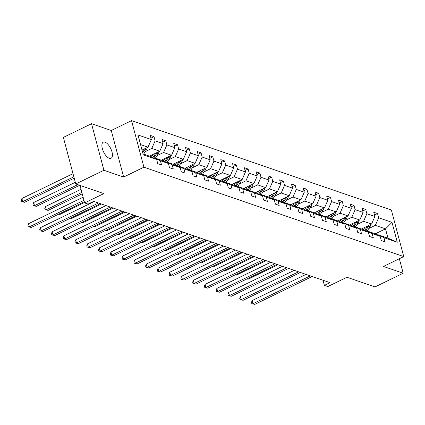 <?xml version="1.0" encoding="UTF-8"?>
<svg xmlns="http://www.w3.org/2000/svg" width="425" height="425" viewBox="0 0 425 425"><rect width="100%" height="100%" fill="white"/><g stroke="black" fill="none" stroke-linecap="round" stroke-linejoin="round"><path stroke-width="0.64" d="M109.299 158.281A8.941 3.953 64.1 0 0 111.063 158.27A8.941 3.953 64.1 0 0 111.44 150.195A8.941 3.953 64.1 0 0 105.012 142.173A8.941 3.953 64.1 0 0 103.248 142.189A8.941 3.953 64.1 0 0 102.877 150.264A8.941 3.953 64.1 0 0 109.299 158.281M123.643 177.05L111.254 130.491L91.534 123.707L103.923 170.266L123.643 177.05L143.926 167.195L403.75 256.583L383.467 266.443L403.192 273.227L399.335 258.729M403.192 273.227L375.02 286.918L346.965 277.265L327.808 286.572L324.376 285.393L330.013 282.652L93.718 201.36L88.087 204.096L84.655 202.916L103.812 193.609L75.751 183.956L63.367 137.397L91.534 123.707M103.923 170.266L75.751 183.956M111.254 130.491L131.537 120.636L391.361 210.024L403.75 256.583M142.008 150.067L148.017 147.151L140.548 144.58M148.017 147.151L151.343 139.565L150.222 135.352L153.988 136.648L150.955 138.12M375.132 233.904L385.512 228.863L375.333 225.356L378.659 217.775L392.009 222.365L397.295 242.25L383.95 237.655L385.071 241.873L381.299 240.571L380.178 236.358L372.183 233.607L373.304 237.825L369.532 236.523L368.411 232.31L360.416 229.558L361.537 233.777L357.765 232.475L356.644 228.262L348.649 225.51L349.775 229.728L346.003 228.427L344.882 224.214L336.887 221.462L338.008 225.68L334.236 224.379L333.115 220.166L325.12 217.414L326.241 221.632L322.469 220.331L321.348 216.118L313.353 213.366L314.479 217.584L310.707 216.288L309.586 212.07L301.591 209.318L302.712 213.536L298.94 212.24L297.819 208.022L289.823 205.27L290.944 209.488L287.172 208.192L286.052 203.973L278.056 201.222L279.177 205.44L275.411 204.143L274.284 199.925L266.294 197.173L267.415 201.392L263.643 200.095L262.523 195.877L254.527 193.125L255.648 197.343L251.876 196.047L250.755 191.829L242.76 189.077L243.881 193.295L240.114 191.999L238.988 187.781L230.998 185.034L232.119 189.247L228.347 187.951L227.226 183.733L219.231 180.986L220.352 185.199L216.58 183.903L215.459 179.685L207.464 176.938L208.585 181.151L204.813 179.855L203.692 175.637L195.697 172.89L196.823 177.103L193.051 175.807L191.93 171.588L183.935 168.842L185.056 173.055L181.284 171.758L180.163 167.54L172.167 164.794L173.288 169.007L169.517 167.71L168.396 163.492L160.4 160.746L161.521 164.958L157.755 163.662L156.634 159.449L143.283 154.854L137.992 134.975L151.343 139.565M143.926 167.195L131.537 120.636M149.589 156.15L159.779 151.199L151.783 148.447L155.114 140.861L153.988 136.648M155.114 140.861L163.104 143.613L161.983 139.4L165.755 140.696L162.722 142.168M161.357 160.198L171.546 155.247L163.551 152.495L166.876 144.909L165.755 140.696M166.876 144.909L174.872 147.661L173.751 143.448L177.523 144.744L174.489 146.216M173.118 164.247L183.313 159.295L175.318 156.543L178.643 148.957L177.523 144.744M178.643 148.957L186.639 151.709L185.518 147.496L189.29 148.792L186.256 150.264M184.886 168.295L195.075 163.343L187.085 160.592L190.411 153.005L189.29 148.792M190.411 153.005L198.406 155.757L197.28 151.539L201.052 152.841L198.018 154.312M196.653 172.343L206.842 167.392L198.847 164.64L202.173 157.053L201.052 152.841M202.173 157.053L210.168 159.805L209.047 155.587L212.819 156.889L209.785 158.36M208.415 176.391L218.609 171.44L210.614 168.688L213.94 161.102L212.819 156.889M213.94 161.102L221.935 163.853L220.814 159.635L224.586 160.937L221.553 162.408M220.182 180.439L230.371 175.488L222.381 172.736L225.707 165.15L224.586 160.937M225.707 165.15L233.702 167.902L232.576 163.683L236.348 164.985L233.314 166.457M231.949 184.487L242.138 179.536L234.143 176.784L237.469 169.198L236.348 164.985M237.469 169.198L245.464 171.95L244.343 167.732L248.115 169.033L245.082 170.505M243.711 188.535L253.906 183.584L245.91 180.832L249.236 173.246L248.115 169.033M249.236 173.246L257.231 175.998L256.11 171.78L259.882 173.081L256.849 174.553M255.478 192.583L265.673 187.627L257.678 184.88L261.003 177.294L259.882 173.081M261.003 177.294L268.998 180.046L267.877 175.828L271.644 177.124L268.611 178.601M267.245 196.632L277.435 191.675L269.439 188.928L272.77 181.342L271.644 177.124M272.77 181.342L280.76 184.094L279.639 179.876L283.411 181.172L280.378 182.649M279.013 200.68L289.202 195.723L281.207 192.977L284.532 185.39L283.411 181.172M284.532 185.39L292.527 188.142L291.407 183.924L295.178 185.22L292.145 186.697M290.774 204.728L300.969 199.771L292.974 197.025L296.299 189.438L295.178 185.22M296.299 189.438L304.295 192.19L303.174 187.972L306.94 189.268L303.907 190.745M302.542 208.776L312.731 203.819L304.736 201.073L308.067 193.487L306.94 189.268M308.067 193.487L316.057 196.238L314.936 192.02L318.707 193.317L315.674 194.793M314.309 212.824L324.498 207.867L316.503 205.121L319.828 197.535L318.707 193.317M319.828 197.535L327.824 200.287L326.703 196.068L330.475 197.365L327.441 198.842M326.071 216.872L336.265 211.916L328.27 209.169L331.596 201.583L330.475 197.365M331.596 201.583L339.591 204.335L338.47 200.117L342.242 201.413L339.208 202.89M337.838 220.92L348.027 215.964L340.037 213.212L343.363 205.631L342.242 201.413M343.363 205.631L351.358 208.377L350.232 204.165L354.004 205.461L350.97 206.938M349.605 224.963L359.794 220.012L351.799 217.26L355.125 209.679L354.004 205.461M355.125 209.679L363.12 212.426L361.999 208.213L365.771 209.509L362.737 210.986M361.367 229.011L371.562 224.06L363.566 221.308L366.892 213.727L365.771 209.509M366.892 213.727L374.887 216.474L373.766 212.261L377.538 213.557L374.505 215.034M378.659 217.775L377.538 213.557M168.396 163.492L162.26 160.512L154.264 157.76L153.712 158.026L156.751 153.425A3.703 3.039 -71 0 0 157.239 152.432M154.264 157.76L160.4 160.746M145.265 151.619L151.783 148.447M159.779 151.199L163.104 143.613M180.163 167.54L174.022 164.56L166.032 161.808L165.479 162.074L168.518 157.473A3.703 3.039 -71 0 0 169.007 156.48M166.032 161.808L172.167 164.794M157.032 155.667L163.551 152.495M171.546 155.247L174.872 147.661M191.93 171.588L185.789 168.608L177.793 165.856L177.241 166.122L180.28 161.521A3.703 3.039 -71 0 0 180.768 160.528M177.793 165.856L183.935 168.842M168.794 159.715L175.318 156.543M183.313 159.295L186.639 151.709M203.692 175.637L197.556 172.651L189.561 169.904L189.008 170.17L192.047 165.569A3.703 3.039 -71 0 0 192.536 164.576M189.561 169.904L195.697 172.89M180.561 163.763L187.085 160.592M195.075 163.343L198.406 155.757M215.459 179.685L209.318 176.699L201.328 173.952L200.775 174.218L203.814 169.617A3.703 3.039 -71 0 0 204.303 168.624M201.328 173.952L207.464 176.938M192.328 167.811L198.847 164.64M206.842 167.392L210.168 159.805M227.226 183.733L221.085 180.747L213.09 178.001L212.537 178.266L215.576 173.666A3.703 3.039 -71 0 0 216.065 172.672M213.09 178.001L219.231 180.986M204.09 171.854L210.614 168.688M218.609 171.44L221.935 163.853M238.988 187.781L232.852 184.795L224.857 182.049L224.304 182.314L227.343 177.714A3.703 3.039 -71 0 0 227.832 176.72M224.857 182.049L230.998 185.034M215.857 175.902L222.381 172.736M230.371 175.488L233.702 167.902M250.755 191.829L244.619 188.843L236.624 186.097L236.072 186.363L239.11 181.762A3.703 3.039 -71 0 0 239.599 180.768M236.624 186.097L242.76 189.077M227.625 179.95L234.143 176.784M242.138 179.536L245.464 171.95M262.523 195.877L256.381 192.892L248.386 190.145L247.839 190.411L250.872 185.81A3.703 3.039 -71 0 0 251.366 184.817M248.386 190.145L254.527 193.125M239.387 183.998L245.91 180.832M253.906 183.584L257.231 175.998M274.284 199.925L268.148 196.94L260.153 194.193L259.601 194.459L262.639 189.858A3.703 3.039 -71 0 0 263.128 188.865M260.153 194.193L266.294 197.173M251.154 188.047L257.678 184.88M265.673 187.627L268.998 180.046M286.052 203.973L279.916 200.988L271.92 198.236L271.368 198.507L274.407 193.906A3.703 3.039 -71 0 0 274.895 192.913M271.92 198.236L278.056 201.222M262.921 192.095L269.439 188.928M277.435 191.675L280.76 184.094M297.819 208.022L291.678 205.036L283.682 202.284L283.135 202.555L286.174 197.954A3.703 3.039 -71 0 0 286.663 196.961M283.682 202.284L289.823 205.27M274.683 196.143L281.207 192.977M289.202 195.723L292.527 188.142M309.586 212.07L303.445 209.084L295.449 206.332L294.897 206.603L297.936 202.002A3.703 3.039 -71 0 0 298.424 201.009M295.449 206.332L301.591 209.318M286.45 200.191L292.974 197.025M300.969 199.771L304.295 192.19M321.348 216.118L315.212 213.132L307.217 210.38L306.664 210.651L309.703 206.051A3.703 3.039 -71 0 0 310.192 205.057M307.217 210.38L313.353 213.366M298.217 204.239L304.736 201.073M312.731 203.819L316.057 196.238M333.115 220.166L326.974 217.18L318.984 214.428L318.431 214.699L321.47 210.099A3.703 3.039 -71 0 0 321.959 209.105M318.984 214.428L325.12 217.414M309.984 208.287L316.503 205.121M324.498 207.867L327.824 200.287M344.882 224.214L338.741 221.228L330.746 218.477L330.193 218.748L333.232 214.147A3.703 3.039 -71 0 0 333.721 213.153M330.746 218.477L336.887 221.462M321.746 212.335L328.27 209.169M336.265 211.916L339.591 204.335M356.644 228.262L350.508 225.277L342.513 222.525L341.96 222.796L344.999 218.195A3.703 3.039 -71 0 0 345.488 217.202M342.513 222.525L348.649 225.51M333.513 216.383L340.037 213.212M348.027 215.964L351.358 208.377M368.411 232.31L362.27 229.325L354.28 226.573L353.728 226.844L356.766 222.243A3.703 3.039 -71 0 0 357.255 221.25M354.28 226.573L360.416 229.558M345.281 220.432L351.799 217.26M359.794 220.012L363.12 212.426M380.178 236.358L374.037 233.373L366.042 230.621L365.489 230.892L368.528 226.286A3.703 3.039 -71 0 0 369.022 225.298M366.042 230.621L372.183 233.607M357.043 224.48L363.566 221.308M371.562 224.06L374.887 216.474M397.295 242.25L387.993 238.175L377.809 234.669L377.257 234.94M377.809 234.669L383.95 237.655M323.011 280.245L324.376 285.393M79.996 185.412L84.655 202.916M368.81 228.528L375.333 225.356M387.993 238.175L385.512 228.863L392.009 222.365M143.028 153.893L150.492 156.464L156.634 159.449M306.005 274.396L252.142 300.571L252.976 303.716L310.282 275.868M254.862 304.364L251.828 303.678L254.862 304.364L312.168 276.516M251.828 303.678L251.494 302.419L252.142 300.571M362.371 228.528L361.919 229.202M365.038 227.232L363.317 229.835M370.696 224.48A3.703 3.039 109 0 1 369.962 226.78L367.168 231.009M367.625 225.978L367.62 225.978A3.703 3.039 109 0 1 367.625 225.978L364.65 230.483M247.111 278.837L248.168 279.198L277.929 264.733M248.168 279.198L246.867 278.954M294.238 270.348L240.375 296.522L241.214 299.668L298.52 271.819M243.095 300.316L240.061 299.63L243.095 300.316L300.406 272.467M240.061 299.63L239.727 298.371L240.375 296.522M282.471 266.3L228.607 292.474L229.447 295.619L286.753 267.771M231.333 296.267L228.294 295.582L231.333 296.267L288.639 268.419M228.294 295.582L227.959 294.323L228.607 292.474M350.604 224.48L350.158 225.154M353.271 223.183L351.555 225.787M358.928 220.432A3.703 3.039 109 0 1 358.195 222.732L355.406 226.961M355.858 221.93L355.853 221.93A3.703 3.039 109 0 1 355.858 221.93L352.883 226.435M235.344 274.789L236.401 275.15L266.162 260.684M236.401 275.15L235.099 274.906M338.837 220.432L338.39 221.106M341.509 219.135L339.788 221.738M347.167 216.383A3.703 3.039 109 0 1 346.433 218.684L343.639 222.913M344.096 217.876A3.703 3.039 109 0 1 344.096 217.882L341.121 222.387M223.582 270.741L224.634 271.102L254.394 256.642M224.634 271.102L223.332 270.858M270.709 262.252L216.846 288.426L217.68 291.571L274.986 263.723M219.566 292.219L216.532 291.534L219.566 292.219L276.872 264.371M216.532 291.534L216.197 290.275L216.846 288.426M327.069 216.383L326.623 217.058M329.742 215.087L328.02 217.69M335.399 212.335A3.703 3.039 109 0 1 334.666 214.636L331.872 218.864M332.329 213.833L332.323 213.833A3.703 3.039 109 0 1 332.329 213.833L329.354 218.338M211.815 266.693L212.872 267.054L242.633 252.593M212.872 267.054L211.565 266.81M258.942 258.203L205.078 284.378L205.913 287.523L263.224 259.675M207.798 288.171L204.765 287.486L207.798 288.171L265.104 260.323M204.765 287.486L204.43 286.227L205.078 284.378M315.308 212.335L314.861 213.01M317.974 211.039L316.258 213.642M323.632 208.287A3.703 3.039 109 0 1 322.899 210.587L320.11 214.816M320.562 209.785L320.556 209.785A3.703 3.039 109 0 1 320.562 209.785L317.587 214.29M200.048 262.645L201.105 263.006L230.865 248.545M201.105 263.006L199.803 262.762M247.175 254.155L193.311 280.33L194.151 283.475L251.457 255.627M196.037 284.123L192.998 283.438L196.037 284.123L253.343 256.275M192.998 283.438L192.663 282.179L193.311 280.33M303.54 208.287L303.094 208.962M306.212 206.991L304.491 209.594M311.87 204.239A3.703 3.039 109 0 1 311.137 206.539L308.343 210.768M308.8 205.737L308.794 205.737A3.703 3.039 109 0 1 308.8 205.737L305.825 210.242M188.28 258.597L189.337 258.958L219.098 244.497M189.337 258.958L188.036 258.713M235.407 250.107L181.544 276.282L182.383 279.427L239.689 251.579M184.269 280.075L181.236 279.39L184.269 280.075L241.575 252.227M181.236 279.39L180.901 278.131L181.544 276.282M291.773 204.239L291.327 204.914M294.445 202.943L292.724 205.546M300.103 200.191A3.703 3.039 109 0 1 299.37 202.497L296.576 206.72M297.038 201.684A3.703 3.039 109 0 1 297.033 201.689L294.058 206.194M176.518 254.548L177.57 254.91L207.336 240.449M177.57 254.91L176.269 254.665M223.646 246.059L169.782 272.234L170.616 275.379L227.922 247.531M172.502 276.027L169.469 275.342L172.502 276.027L229.808 248.179M169.469 275.342L169.134 274.082L169.782 272.234M280.011 200.191L279.565 200.866M282.678 198.895L280.962 201.498M288.336 196.143A3.703 3.039 109 0 1 287.603 198.448L284.814 202.672M285.271 197.636A3.703 3.039 109 0 1 285.265 197.641L282.29 202.146M164.751 250.5L165.808 250.862L195.569 236.401M165.808 250.862L164.507 250.617M211.878 242.011L158.015 268.186L158.854 271.331L216.16 243.482M160.74 271.979L157.702 271.293L160.74 271.979L218.046 244.131M157.702 271.293L157.367 270.034L158.015 268.186M268.244 196.143L267.798 196.823M270.916 194.847L269.195 197.45M276.574 192.095A3.703 3.039 109 0 1 275.841 194.4L273.047 198.624M273.503 193.587A3.703 3.039 109 0 1 273.498 193.593L270.523 198.098M152.984 246.452L154.041 246.813L183.802 232.353M154.041 246.813L152.74 246.569M200.111 237.963L146.248 264.137L147.087 267.283L204.393 239.434M148.973 267.936L145.934 267.245L148.973 267.936L206.279 240.083M145.934 267.245L145.6 265.992L146.248 264.137M256.477 192.095L256.031 192.775M259.149 190.798L257.428 193.402M264.807 188.052A3.703 3.039 109 0 1 264.074 190.352L261.279 194.576M261.731 189.545L261.736 189.545A3.703 3.039 109 0 1 261.736 189.545L258.761 194.05M141.222 242.404L142.274 242.765L172.04 228.305M142.274 242.765L140.972 242.521M188.349 233.915L134.486 260.089L135.32 263.234L192.626 235.386M137.206 263.888L134.173 263.197L137.206 263.888L194.512 236.034M134.173 263.197L133.838 261.943L134.486 260.089M244.715 188.047L244.269 188.727M247.382 186.75L245.666 189.353M253.04 184.004A3.703 3.039 109 0 1 252.307 186.304L249.512 190.533M249.964 185.497L249.969 185.497A3.703 3.039 109 0 1 249.969 185.497L246.994 190.002M129.455 238.356L130.512 238.717L160.273 224.257M130.512 238.717L129.211 238.478M176.582 229.867L122.719 256.041L123.558 259.186L180.864 231.338M125.439 259.84L122.405 259.149L125.439 259.84L182.75 231.986M122.405 259.149L122.071 257.895L122.719 256.041M232.948 183.998L232.502 184.678M235.62 182.702L233.899 185.305M241.278 179.956A3.703 3.039 109 0 1 240.545 182.256L237.75 186.485M238.202 181.448L238.202 181.448A3.703 3.039 109 0 1 238.202 181.448L235.227 185.953M117.688 234.308L118.745 234.669L148.506 220.208M118.745 234.669L117.443 234.43M164.815 225.818L110.952 251.993L111.791 255.143L169.097 227.29M113.677 255.792L110.638 255.106L113.677 255.792L170.983 227.938M110.638 255.106L110.303 253.847L110.952 251.993M221.181 179.95L220.734 180.63M223.853 178.654L222.132 181.257M229.511 175.907A3.703 3.039 109 0 1 228.778 178.208L225.983 182.437M226.44 177.395A3.703 3.039 109 0 1 226.44 177.4L223.465 181.905M105.926 230.26L106.978 230.621L136.744 216.16M106.978 230.621L105.676 230.382M153.053 221.77L99.19 247.945L100.024 251.095L157.33 223.242M101.91 251.743L98.876 251.058L101.91 251.743L159.216 223.89M98.876 251.058L98.542 249.799L99.19 247.945M209.413 175.907L208.967 176.582M212.086 174.606L210.364 177.209M217.743 171.859A3.703 3.039 109 0 1 217.01 174.16L214.216 178.388M214.673 173.352L214.667 173.352A3.703 3.039 109 0 1 214.673 173.352L211.698 177.857M94.159 226.212L95.216 226.573L124.977 212.112M95.216 226.573L93.909 226.334M141.286 217.722L87.422 243.897L88.257 247.047L145.568 219.194M90.142 247.695L87.109 247.01L90.142 247.695L147.448 219.842M87.109 247.01L86.774 245.751L87.422 243.897M197.652 171.859L197.205 172.534M200.318 170.558L198.602 173.161M205.976 167.811A3.703 3.039 109 0 1 205.243 170.112L202.454 174.34M202.906 169.304L202.9 169.304A3.703 3.039 109 0 1 202.906 169.304L199.931 173.809M82.392 222.163L83.449 222.525L113.209 208.064M83.449 222.525L82.147 222.286M129.519 213.674L75.655 239.849L76.495 242.999L133.801 215.146M78.381 243.647L75.342 242.962L78.381 243.647L135.687 215.799M75.342 242.962L75.007 241.703L75.655 239.849M185.884 167.811L185.438 168.486M188.557 166.51L186.835 169.113M194.214 163.763A3.703 3.039 109 0 1 193.481 166.063L190.687 170.292M191.144 165.256L191.138 165.256A3.703 3.039 109 0 1 191.144 165.256L188.169 169.761M70.63 218.115L71.682 218.482L101.442 204.016M71.682 218.482L70.38 218.238M117.757 209.626L63.893 235.806L64.728 238.951L122.033 211.097M66.613 239.599L63.58 238.914L66.613 239.599L123.919 211.751M63.58 238.914L63.245 237.655L63.893 235.806M174.117 163.763L173.671 164.438M176.789 162.462L175.068 165.065M182.447 159.715A3.703 3.039 109 0 1 181.714 162.015L178.92 166.244M179.377 161.208L179.371 161.208A3.703 3.039 109 0 1 179.377 161.208L176.402 165.713M58.862 214.067L59.92 214.434L84.532 202.47M59.92 214.434L58.613 214.189M105.99 205.578L52.126 231.758L52.96 234.903L110.266 207.049M54.846 235.551L51.813 234.866L54.846 235.551L112.152 207.703M51.813 234.866L51.478 233.607L52.126 231.758M162.355 159.715L161.909 160.39M165.022 158.413L163.306 161.017M170.68 155.667A3.703 3.039 109 0 1 169.947 157.967L167.158 162.196M81.026 189.29L45.427 206.587L46.267 209.732L48.153 210.386L82.232 193.821M167.615 157.154A3.703 3.039 109 0 1 167.609 157.165L164.634 161.665M81.866 192.435L46.267 209.732L45.114 209.695L44.779 208.441L45.427 206.587M48.153 210.386L45.114 209.695M94.223 201.53L40.359 227.71L41.198 230.855L98.504 203.007M43.084 231.503L40.046 230.817L43.084 231.503L100.39 203.655M40.046 230.817L39.711 229.558L40.359 227.71M150.588 155.667L150.142 156.342M153.26 154.365L151.539 156.968M158.918 151.619A3.703 3.039 109 0 1 158.185 153.919L155.391 158.148M75.315 182.298L33.665 202.539L34.499 205.689L36.385 206.337L79.672 185.3M155.847 153.117L155.842 153.112A3.703 3.039 109 0 1 155.847 153.117L152.873 157.617M77.786 184.652L34.499 205.689L33.352 205.652L33.017 204.393L33.665 202.539M36.385 206.337L33.352 205.652M83.125 197.163L28.592 223.662L29.431 226.807L83.959 200.308M31.317 227.455L28.278 226.769L31.317 227.455L84.331 201.694M28.278 226.769L27.944 225.51L28.592 223.662M147.151 147.571A3.703 3.039 109 0 1 146.418 149.871L143.623 154.1M73.01 173.655L21.898 198.491L22.737 201.641L24.618 202.289L74.216 178.187M144.08 149.069L144.075 149.063A3.703 3.039 109 0 1 144.08 149.069L142.412 151.587M142.731 152.788L144.983 149.377A3.703 3.039 -71 0 0 145.472 148.383M73.849 176.8L22.737 201.641L21.585 201.604L21.25 200.345L21.898 198.491M24.618 202.289L21.585 201.604M369.962 226.78L368.528 226.286M358.195 222.732L356.766 222.243M346.433 218.684L344.999 218.195M334.666 214.636L333.232 214.147M322.899 210.587L321.47 210.099M311.137 206.539L309.703 206.051M299.37 202.497L297.936 202.002M287.603 198.448L286.174 197.954M275.841 194.4L274.407 193.906M264.074 190.352L262.639 189.858M252.307 186.304L250.872 185.81M240.545 182.256L239.11 181.762M228.778 178.208L227.343 177.714M217.01 174.16L215.576 173.666M205.243 170.112L203.814 169.617M193.481 166.063L192.047 165.569M181.714 162.015L180.28 161.521M169.947 157.967L168.518 157.473M158.185 153.919L156.751 153.425M146.418 149.871L144.983 149.377"/></g></svg>
